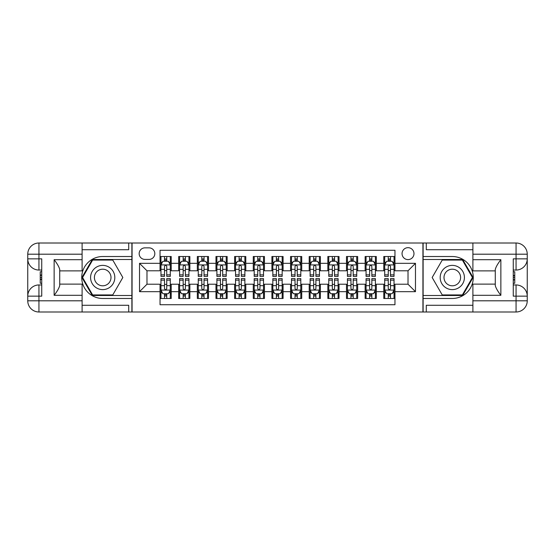 <?xml version="1.0" encoding="UTF-8"?>
<svg xmlns="http://www.w3.org/2000/svg" width="555" height="555" viewBox="0 0 555 555"><rect width="100%" height="100%" fill="white"/><g stroke="black" fill="none" stroke-linecap="round" stroke-linejoin="round"><path stroke-width="0.83" d="M408.015 247.669A5.966 5.966 0 0 0 402.049 253.635A5.966 5.966 0 0 0 408.015 259.601A5.966 5.966 0 0 0 413.981 253.635A5.966 5.966 0 0 0 408.015 247.669M82.098 305.278L128.711 305.278L128.711 311.993L472.902 311.993L472.902 300.803L516.06 300.803L516.06 296.148L513.264 296.148L513.264 258.852L516.06 258.852L516.06 254.197L472.902 254.197L472.902 259.691L500.867 259.691L500.867 295.309C497.884 291.472 496.017 288.246 495.275 285.617L495.275 269.383C496.017 266.754 497.884 263.521 500.867 259.691M394.966 256.521L383.776 256.521L383.776 263.327L376.318 263.327L376.318 270.784L383.776 270.784L383.776 263.327M376.318 263.327L376.318 256.521L365.135 256.521L365.135 263.327L357.677 263.327L357.677 270.784L365.135 270.784L365.135 263.327M357.677 263.327L357.677 256.521L346.486 256.521L346.486 263.327L339.029 263.327L339.029 270.784L346.486 270.784L346.486 263.327M339.029 263.327L339.029 256.521L327.839 256.521L327.839 263.327L320.381 263.327L320.381 270.784L327.839 270.784L327.839 263.327M320.381 263.327L320.381 256.521L309.197 256.521L309.197 263.327L301.74 263.327L301.74 270.784L309.197 270.784L309.197 263.327M301.74 263.327L301.74 256.521L290.549 256.521L290.549 263.327L283.092 263.327L283.092 270.784L290.549 270.784L290.549 263.327M283.092 263.327L283.092 256.521L271.908 256.521L271.908 263.327L264.451 263.327L264.451 270.784L271.908 270.784L271.908 263.327M264.451 263.327L264.451 256.521L253.26 256.521L253.26 263.327L245.803 263.327L245.803 270.784L253.26 270.784L253.26 263.327M245.803 263.327L245.803 256.521L234.619 256.521L234.619 263.327L227.161 263.327L227.161 270.784L234.619 270.784L234.619 263.327M227.161 263.327L227.161 256.521L215.971 256.521L215.971 263.327L208.513 263.327L208.513 270.784L215.971 270.784L215.971 263.327M208.513 263.327L208.513 256.521L197.323 256.521L197.323 263.327L189.865 263.327L189.865 270.784L197.323 270.784L197.323 263.327M189.865 263.327L189.865 256.521L178.682 256.521L178.682 270.784L171.224 270.784L171.224 256.521L160.034 256.521M160.034 298.479L171.224 298.479L171.224 284.216L178.682 284.216L178.682 298.479L189.865 298.479L189.865 284.216L197.323 284.216L197.323 291.673L189.865 291.673M197.323 291.673L197.323 298.479L208.513 298.479L208.513 284.216L215.971 284.216L215.971 291.673L208.513 291.673M215.971 291.673L215.971 298.479L227.161 298.479L227.161 284.216L234.619 284.216L234.619 291.673L227.161 291.673M234.619 291.673L234.619 298.479L245.803 298.479L245.803 284.216L253.26 284.216L253.26 291.673L245.803 291.673M253.26 291.673L253.26 298.479L264.451 298.479L264.451 284.216L271.908 284.216L271.908 291.673L264.451 291.673M271.908 291.673L271.908 298.479L283.092 298.479L283.092 284.216L290.549 284.216L290.549 291.673L283.092 291.673M290.549 291.673L290.549 298.479L301.74 298.479L301.74 284.216L309.197 284.216L309.197 291.673L301.74 291.673M309.197 291.673L309.197 298.479L320.381 298.479L320.381 284.216L327.839 284.216L327.839 291.673L320.381 291.673M327.839 291.673L327.839 298.479L339.029 298.479L339.029 284.216L346.486 284.216L346.486 291.673L339.029 291.673M346.486 291.673L346.486 298.479L357.677 298.479L357.677 284.216L365.135 284.216L365.135 291.673L357.677 291.673M365.135 291.673L365.135 298.479L376.318 298.479L376.318 284.216L383.776 284.216L383.776 291.673L376.318 291.673M144.931 259.414L149.038 259.414A5.779 5.779 0 0 0 154.817 253.635A5.779 5.779 0 0 0 149.038 247.856L144.931 247.856A5.779 5.779 0 0 0 139.152 253.635A5.779 5.779 0 0 0 144.931 259.414M472.902 249.722L426.289 249.722L426.289 243.007L422.931 243.007L422.931 311.993M422.931 243.007L82.098 243.007L82.098 254.197L38.94 254.197L38.94 258.852L41.736 258.852L41.736 296.148L38.94 296.148L38.94 300.803L82.098 300.803L82.098 295.309L54.133 295.309L54.133 259.691C57.116 263.528 58.983 266.754 59.725 269.383L59.725 285.617C58.983 288.246 57.116 291.479 54.133 295.309M132.069 311.993L132.069 243.007M394.966 263.327L394.966 250.277L160.034 250.277L160.034 270.784L146.985 270.784L146.985 284.216L160.034 284.216L160.034 304.723L394.966 304.723L394.966 284.216L408.015 284.216L408.015 270.784L394.966 270.784L394.966 263.327L415.473 263.327L415.473 291.673L394.966 291.673M160.034 291.673L139.527 291.673L139.527 263.327L160.034 263.327M383.776 291.673L383.776 298.479L394.966 298.479M160.034 261.183L160.971 261.183M164.509 261.183L166.75 261.183M170.288 261.183L171.224 261.183M160.034 270.604L160.971 270.604M164.509 270.604L166.75 270.604M170.288 270.604L171.224 270.604M160.034 284.396L160.971 284.396M164.509 284.396L166.75 284.396M170.288 284.396L171.224 284.396M160.034 293.817L160.971 293.817M164.509 293.817L166.75 293.817M170.288 293.817L171.224 293.817M178.682 270.604L179.612 270.604M183.157 270.604L185.391 270.604M188.936 270.604L189.865 270.604M178.682 261.183L179.612 261.183M183.157 261.183L185.391 261.183M188.936 261.183L189.865 261.183M178.682 284.396L179.612 284.396M183.157 284.396L185.391 284.396M188.936 284.396L189.865 284.396M178.682 293.817L179.612 293.817M183.157 293.817L185.391 293.817M188.936 293.817L189.865 293.817M197.323 284.396L198.26 284.396M201.798 284.396L204.039 284.396M207.584 284.396L208.513 284.396M197.323 293.817L198.26 293.817M201.798 293.817L204.039 293.817M207.584 293.817L208.513 293.817M197.323 261.183L198.26 261.183M201.798 261.183L204.039 261.183M207.584 261.183L208.513 261.183M197.323 270.604L198.26 270.604M201.798 270.604L204.039 270.604M207.584 270.604L208.513 270.604M215.971 284.396L216.901 284.396M220.446 284.396L222.687 284.396M226.225 284.396L227.161 284.396M215.971 293.817L216.901 293.817M220.446 293.817L222.687 293.817M226.225 293.817L227.161 293.817M215.971 261.183L216.901 261.183M220.446 261.183L222.687 261.183M226.225 261.183L227.161 261.183M215.971 270.604L216.901 270.604M220.446 270.604L222.687 270.604M226.225 270.604L227.161 270.604M234.619 284.396L235.549 284.396M239.094 284.396L241.328 284.396M244.873 284.396L245.803 284.396M234.619 293.817L235.549 293.817M239.094 293.817L241.328 293.817M244.873 293.817L245.803 293.817M234.619 261.183L235.549 261.183M239.094 261.183L241.328 261.183M244.873 261.183L245.803 261.183M234.619 270.604L235.549 270.604M239.094 270.604L241.328 270.604M244.873 270.604L245.803 270.604M253.26 284.396L254.197 284.396M257.735 284.396L259.976 284.396M263.514 284.396L264.451 284.396M253.26 293.817L254.197 293.817M257.735 293.817L259.976 293.817M263.514 293.817L264.451 293.817M253.26 261.183L254.197 261.183M257.735 261.183L259.976 261.183M263.514 261.183L264.451 261.183M253.26 270.604L254.197 270.604M257.735 270.604L259.976 270.604M263.514 270.604L264.451 270.604M271.908 284.396L272.838 284.396M276.383 284.396L278.617 284.396M282.162 284.396L283.092 284.396M271.908 293.817L272.838 293.817M276.383 293.817L278.617 293.817M282.162 293.817L283.092 293.817M271.908 261.183L272.838 261.183M276.383 261.183L278.617 261.183M282.162 261.183L283.092 261.183M271.908 270.604L272.838 270.604M276.383 270.604L278.617 270.604M282.162 270.604L283.092 270.604M290.549 284.396L291.486 284.396M295.024 284.396L297.265 284.396M300.803 284.396L301.74 284.396M290.549 293.817L291.486 293.817M295.024 293.817L297.265 293.817M300.803 293.817L301.74 293.817M290.549 261.183L291.486 261.183M295.024 261.183L297.265 261.183M300.803 261.183L301.74 261.183M290.549 270.604L291.486 270.604M295.024 270.604L297.265 270.604M300.803 270.604L301.74 270.604M309.197 284.396L310.127 284.396M313.672 284.396L315.906 284.396M319.451 284.396L320.381 284.396M309.197 293.817L310.127 293.817M313.672 293.817L315.906 293.817M319.451 293.817L320.381 293.817M309.197 261.183L310.127 261.183M313.672 261.183L315.906 261.183M319.451 261.183L320.381 261.183M309.197 270.604L310.127 270.604M313.672 270.604L315.906 270.604M319.451 270.604L320.381 270.604M327.839 284.396L328.775 284.396M332.313 284.396L334.554 284.396M338.099 284.396L339.029 284.396M327.839 293.817L328.775 293.817M332.313 293.817L334.554 293.817M338.099 293.817L339.029 293.817M327.839 261.183L328.775 261.183M332.313 261.183L334.554 261.183M338.099 261.183L339.029 261.183M327.839 270.604L328.775 270.604M332.313 270.604L334.554 270.604M338.099 270.604L339.029 270.604M346.486 284.396L347.416 284.396M350.961 284.396L353.202 284.396M356.74 284.396L357.677 284.396M346.486 293.817L347.416 293.817M350.961 293.817L353.202 293.817M356.74 293.817L357.677 293.817M346.486 261.183L347.416 261.183M350.961 261.183L353.202 261.183M356.74 261.183L357.677 261.183M346.486 270.604L347.416 270.604M350.961 270.604L353.202 270.604M356.74 270.604L357.677 270.604M365.135 284.396L366.064 284.396M369.609 284.396L371.843 284.396M375.388 284.396L376.318 284.396M365.135 293.817L366.064 293.817M369.609 293.817L371.843 293.817M375.388 293.817L376.318 293.817M365.135 261.183L366.064 261.183M369.609 261.183L371.843 261.183M375.388 261.183L376.318 261.183M365.135 270.604L366.064 270.604M369.609 270.604L371.843 270.604M375.388 270.604L376.318 270.604M383.776 284.396L384.712 284.396M388.25 284.396L390.491 284.396M394.029 284.396L394.966 284.396M383.776 293.817L384.712 293.817M388.25 293.817L390.491 293.817M394.029 293.817L394.966 293.817M383.776 261.183L384.712 261.183M388.25 261.183L390.491 261.183M394.029 261.183L394.966 261.183M383.776 270.604L384.712 270.604M388.25 270.604L390.491 270.604M394.029 270.604L394.966 270.604M146.985 270.784L139.527 263.327M146.985 284.216L139.527 291.673M415.473 263.327L408.015 270.784M415.473 291.673L408.015 284.216M166.75 258.949L164.509 258.949M170.288 274.864L166.75 274.864L166.75 276.383L170.288 276.383L170.288 265.006L168.429 261.28L162.83 261.28L160.971 265.006L160.971 276.383L164.509 276.383L164.509 274.864L160.971 274.864M160.971 265.006L160.971 256.521M170.288 265.006L170.288 256.521M164.509 261.28L164.509 256.521M166.75 256.521L166.75 261.28M166.75 274.864L166.75 266.407C166 264.971 165.258 264.971 164.509 266.407L164.509 274.864M164.509 296.051L166.75 296.051M160.971 280.136L164.509 280.136L164.509 278.617L160.971 278.617L160.971 289.994L162.83 293.72L168.429 293.72L170.288 289.994L170.288 278.617L166.75 278.617L166.75 280.136L170.288 280.136M170.288 289.994L170.288 298.479M160.971 289.994L160.971 298.479M166.75 293.72L166.75 298.479M164.509 298.479L164.509 293.72M164.509 280.136L164.509 288.593C165.258 290.029 166 290.029 166.75 288.593L166.75 280.136M108.759 267.004A12.12 12.12 0 0 0 92.206 271.444A12.12 12.12 0 0 0 96.646 287.996A12.12 12.12 0 0 0 113.199 283.556A12.12 12.12 0 0 0 108.759 267.004M106.851 270.313A8.297 8.297 0 0 0 95.516 273.351A8.297 8.297 0 0 0 98.554 284.687A8.297 8.297 0 0 0 109.89 281.649A8.297 8.297 0 0 0 106.851 270.313M112.769 294.934L92.636 294.934L82.57 277.5L92.636 260.066L112.769 260.066L122.835 277.5L112.769 294.934M458.354 267.004A12.12 12.12 0 0 0 441.801 271.444A12.12 12.12 0 0 0 446.241 287.996A12.12 12.12 0 0 0 462.794 283.556A12.12 12.12 0 0 0 458.354 267.004M456.446 270.313A8.297 8.297 0 0 0 445.11 273.351A8.297 8.297 0 0 0 448.149 284.687A8.297 8.297 0 0 0 459.485 281.649A8.297 8.297 0 0 0 456.446 270.313M462.364 294.934L442.231 294.934L432.165 277.5L442.231 260.066L462.364 260.066L472.43 277.5L462.364 294.934M131.882 243.007L131.882 256.521L102.703 256.521A20.979 20.979 0 0 0 81.731 277.5A20.979 20.979 0 0 0 102.703 298.479L131.882 298.479L131.882 311.993M54.133 259.691L82.098 259.691L82.098 254.197M82.098 259.691L82.098 270.882L59.725 270.882M82.098 300.803L82.098 311.993L38.94 311.993A11.19 11.19 0 0 1 27.75 300.803L27.75 254.197A11.19 11.19 0 0 1 38.94 243.007L82.098 243.007M131.882 256.521L131.882 259.504L92.317 259.504L81.925 277.5L92.317 295.496L131.882 295.496L131.882 259.504M131.882 295.496L131.882 298.479M59.725 284.118L82.098 284.118L82.098 295.309M128.711 311.993L82.098 311.993M27.75 296.148A11.19 11.19 0 0 1 38.94 284.958A11.19 11.19 0 0 0 27.75 296.148L38.94 296.148L38.94 284.958L41.736 284.958M41.736 270.042L38.94 270.042L38.94 258.852L27.75 258.852A11.19 11.19 0 0 0 38.94 270.042A11.19 11.19 0 0 1 27.75 258.852M128.711 243.007L128.711 249.722L82.098 249.722M41.736 271.763L40.244 271.763L40.244 279.144L41.736 279.144M40.244 277.41L41.736 277.41M40.244 275.356L41.736 275.356M40.244 275.016L41.736 275.016M40.244 279.144L40.244 283.237L41.736 283.237M40.244 279.512L41.736 279.512M423.118 311.993L423.118 298.479L452.297 298.479A20.979 20.979 0 0 0 473.269 277.5A20.979 20.979 0 0 0 452.297 256.521L423.118 256.521L423.118 243.007M500.867 295.309L472.902 295.309L472.902 300.803M472.902 295.309L472.902 284.118L495.275 284.118M472.902 254.197L472.902 243.007L516.06 243.007A11.19 11.19 0 0 1 527.25 254.197L527.25 300.803A11.19 11.19 0 0 1 516.06 311.993L472.902 311.993M423.118 298.479L423.118 295.496L462.683 295.496L473.075 277.5L462.683 259.504L423.118 259.504L423.118 295.496M423.118 259.504L423.118 256.521M495.275 270.882L472.902 270.882L472.902 259.691M426.289 243.007L472.902 243.007M527.25 258.852A11.19 11.19 0 0 1 516.06 270.042A11.19 11.19 0 0 0 527.25 258.852L516.06 258.852L516.06 270.042L513.264 270.042M513.264 284.958L516.06 284.958L516.06 296.148L527.25 296.148A11.19 11.19 0 0 0 516.06 284.958A11.19 11.19 0 0 1 527.25 296.148M426.289 311.993L426.289 305.278L472.902 305.278M513.264 283.237L514.756 283.237L514.756 275.856L513.264 275.856M514.756 277.59L513.264 277.59M514.756 279.644L513.264 279.644M514.756 279.984L513.264 279.984M514.756 275.856L514.756 271.763L513.264 271.763M514.756 275.488L513.264 275.488M185.391 258.949L183.157 258.949M188.936 274.864L185.391 274.864L185.391 276.383L188.936 276.383L188.936 265.006L187.07 261.28L181.478 261.28L179.612 265.006L179.612 276.383L183.157 276.383L183.157 274.864L179.612 274.864M179.612 265.006L179.612 256.521M188.936 265.006L188.936 256.521M183.157 261.28L183.157 256.521M185.391 256.521L185.391 261.28M185.391 274.864L185.391 266.407C184.649 264.971 183.906 264.971 183.157 266.407L183.157 274.864M204.039 258.949L201.798 258.949M207.584 274.864L204.039 274.864L204.039 276.383L207.584 276.383L207.584 265.006L205.718 261.28L200.126 261.28L198.26 265.006L198.26 276.383L201.798 276.383L201.798 274.864L198.26 274.864M198.26 265.006L198.26 256.521M207.584 265.006L207.584 256.521M201.798 261.28L201.798 256.521M204.039 256.521L204.039 261.28M204.039 274.864L204.039 266.407C203.297 264.971 202.547 264.971 201.798 266.407L201.798 274.864M222.687 258.949L220.446 258.949M226.225 274.864L222.687 274.864L222.687 276.383L226.225 276.383L226.225 265.006L224.359 261.28L218.767 261.28L216.901 265.006L216.901 276.383L220.446 276.383L220.446 274.864L216.901 274.864M216.901 265.006L216.901 256.521M226.225 265.006L226.225 256.521M220.446 261.28L220.446 256.521M222.687 256.521L222.687 261.28M222.687 274.864L222.687 266.407C221.938 264.971 221.195 264.971 220.446 266.407L220.446 274.864M241.328 258.949L239.094 258.949M244.873 274.864L241.328 274.864L241.328 276.383L244.873 276.383L244.873 265.006L243.007 261.28L237.415 261.28L235.549 265.006L235.549 276.383L239.094 276.383L239.094 274.864L235.549 274.864M235.549 265.006L235.549 256.521M244.873 265.006L244.873 256.521M239.094 261.28L239.094 256.521M241.328 256.521L241.328 261.28M241.328 274.864L241.328 266.407C240.586 264.971 239.836 264.971 239.094 266.407L239.094 274.864M183.157 296.051L185.391 296.051M179.612 280.136L183.157 280.136L183.157 278.617L179.612 278.617L179.612 289.994L181.478 293.72L187.07 293.72L188.936 289.994L188.936 278.617L185.391 278.617L185.391 280.136L188.936 280.136M188.936 289.994L188.936 298.479M179.612 289.994L179.612 298.479M185.391 293.72L185.391 298.479M183.157 298.479L183.157 293.72M183.157 280.136L183.157 288.593C183.899 290.029 184.649 290.029 185.391 288.593L185.391 280.136M201.798 296.051L204.039 296.051M198.26 280.136L201.798 280.136L201.798 278.617L198.26 278.617L198.26 289.994L200.126 293.72L205.718 293.72L207.584 289.994L207.584 278.617L204.039 278.617L204.039 280.136L207.584 280.136M207.584 289.994L207.584 298.479M198.26 289.994L198.26 298.479M204.039 293.72L204.039 298.479M201.798 298.479L201.798 293.72M201.798 280.136L201.798 288.593C202.547 290.029 203.29 290.029 204.039 288.593L204.039 280.136M220.446 296.051L222.687 296.051M216.901 280.136L220.446 280.136L220.446 278.617L216.901 278.617L216.901 289.994L218.767 293.72L224.359 293.72L226.225 289.994L226.225 278.617L222.687 278.617L222.687 280.136L226.225 280.136M226.225 289.994L226.225 298.479M216.901 289.994L216.901 298.479M222.687 293.72L222.687 298.479M220.446 298.479L220.446 293.72M220.446 280.136L220.446 288.593C221.188 290.029 221.938 290.029 222.687 288.593L222.687 280.136M239.094 296.051L241.328 296.051M235.549 280.136L239.094 280.136L239.094 278.617L235.549 278.617L235.549 289.994L237.415 293.72L243.007 293.72L244.873 289.994L244.873 278.617L241.328 278.617L241.328 280.136L244.873 280.136M244.873 289.994L244.873 298.479M235.549 289.994L235.549 298.479M241.328 293.72L241.328 298.479M239.094 298.479L239.094 293.72M239.094 280.136L239.094 288.593C239.836 290.029 240.579 290.029 241.328 288.593L241.328 280.136M259.976 258.949L257.735 258.949M263.514 274.864L259.976 274.864L259.976 276.383L263.514 276.383L263.514 265.006L261.655 261.28L256.056 261.28L254.197 265.006L254.197 276.383L257.735 276.383L257.735 274.864L254.197 274.864M254.197 265.006L254.197 256.521M263.514 265.006L263.514 256.521M257.735 261.28L257.735 256.521M259.976 256.521L259.976 261.28M259.976 274.864L259.976 266.407C259.227 264.971 258.484 264.971 257.735 266.407L257.735 274.864M257.735 296.051L259.976 296.051M254.197 280.136L257.735 280.136L257.735 278.617L254.197 278.617L254.197 289.994L256.056 293.72L261.655 293.72L263.514 289.994L263.514 278.617L259.976 278.617L259.976 280.136L263.514 280.136M263.514 289.994L263.514 298.479M254.197 289.994L254.197 298.479M259.976 293.72L259.976 298.479M257.735 298.479L257.735 293.72M257.735 280.136L257.735 288.593C258.484 290.029 259.227 290.029 259.976 288.593L259.976 280.136M278.617 258.949L276.383 258.949M282.162 274.864L278.617 274.864L278.617 276.383L282.162 276.383L282.162 265.006L280.296 261.28L274.704 261.28L272.838 265.006L272.838 276.383L276.383 276.383L276.383 274.864L272.838 274.864M272.838 265.006L272.838 256.521M282.162 265.006L282.162 256.521M276.383 261.28L276.383 256.521M278.617 256.521L278.617 261.28M278.617 274.864L278.617 266.407C277.875 264.971 277.125 264.971 276.383 266.407L276.383 274.864M276.383 296.051L278.617 296.051M272.838 280.136L276.383 280.136L276.383 278.617L272.838 278.617L272.838 289.994L274.704 293.72L280.296 293.72L282.162 289.994L282.162 278.617L278.617 278.617L278.617 280.136L282.162 280.136M282.162 289.994L282.162 298.479M272.838 289.994L272.838 298.479M278.617 293.72L278.617 298.479M276.383 298.479L276.383 293.72M276.383 280.136L276.383 288.593C277.125 290.029 277.875 290.029 278.617 288.593L278.617 280.136M297.265 258.949L295.024 258.949M300.803 274.864L297.265 274.864L297.265 276.383L300.803 276.383L300.803 265.006L298.944 261.28L293.345 261.28L291.486 265.006L291.486 276.383L295.024 276.383L295.024 274.864L291.486 274.864M291.486 265.006L291.486 256.521M300.803 265.006L300.803 256.521M295.024 261.28L295.024 256.521M297.265 256.521L297.265 261.28M297.265 274.864L297.265 266.407C296.516 264.971 295.773 264.971 295.024 266.407L295.024 274.864M295.024 296.051L297.265 296.051M291.486 280.136L295.024 280.136L295.024 278.617L291.486 278.617L291.486 289.994L293.345 293.72L298.944 293.72L300.803 289.994L300.803 278.617L297.265 278.617L297.265 280.136L300.803 280.136M300.803 289.994L300.803 298.479M291.486 289.994L291.486 298.479M297.265 293.72L297.265 298.479M295.024 298.479L295.024 293.72M295.024 280.136L295.024 288.593C295.773 290.029 296.516 290.029 297.265 288.593L297.265 280.136M315.906 258.949L313.672 258.949M319.451 274.864L315.906 274.864L315.906 276.383L319.451 276.383L319.451 265.006L317.585 261.28L311.993 261.28L310.127 265.006L310.127 276.383L313.672 276.383L313.672 274.864L310.127 274.864M310.127 265.006L310.127 256.521M319.451 265.006L319.451 256.521M313.672 261.28L313.672 256.521M315.906 256.521L315.906 261.28M315.906 274.864L315.906 266.407C315.164 264.971 314.421 264.971 313.672 266.407L313.672 274.864M313.672 296.051L315.906 296.051M310.127 280.136L313.672 280.136L313.672 278.617L310.127 278.617L310.127 289.994L311.993 293.72L317.585 293.72L319.451 289.994L319.451 278.617L315.906 278.617L315.906 280.136L319.451 280.136M319.451 289.994L319.451 298.479M310.127 289.994L310.127 298.479M315.906 293.72L315.906 298.479M313.672 298.479L313.672 293.72M313.672 280.136L313.672 288.593C314.414 290.029 315.164 290.029 315.906 288.593L315.906 280.136M334.554 258.949L332.313 258.949M338.099 274.864L334.554 274.864L334.554 276.383L338.099 276.383L338.099 265.006L336.233 261.28L330.641 261.28L328.775 265.006L328.775 276.383L332.313 276.383L332.313 274.864L328.775 274.864M328.775 265.006L328.775 256.521M338.099 265.006L338.099 256.521M332.313 261.28L332.313 256.521M334.554 256.521L334.554 261.28M334.554 274.864L334.554 266.407C333.812 264.971 333.062 264.971 332.313 266.407L332.313 274.864M332.313 296.051L334.554 296.051M328.775 280.136L332.313 280.136L332.313 278.617L328.775 278.617L328.775 289.994L330.641 293.72L336.233 293.72L338.099 289.994L338.099 278.617L334.554 278.617L334.554 280.136L338.099 280.136M338.099 289.994L338.099 298.479M328.775 289.994L328.775 298.479M334.554 293.72L334.554 298.479M332.313 298.479L332.313 293.72M332.313 280.136L332.313 288.593C333.062 290.029 333.805 290.029 334.554 288.593L334.554 280.136M353.202 258.949L350.961 258.949M356.74 274.864L353.202 274.864L353.202 276.383L356.74 276.383L356.74 265.006L354.874 261.28L349.282 261.28L347.416 265.006L347.416 276.383L350.961 276.383L350.961 274.864L347.416 274.864M347.416 265.006L347.416 256.521M356.74 265.006L356.74 256.521M350.961 261.28L350.961 256.521M353.202 256.521L353.202 261.28M353.202 274.864L353.202 266.407C352.453 264.971 351.71 264.971 350.961 266.407L350.961 274.864M350.961 296.051L353.202 296.051M347.416 280.136L350.961 280.136L350.961 278.617L347.416 278.617L347.416 289.994L349.282 293.72L354.874 293.72L356.74 289.994L356.74 278.617L353.202 278.617L353.202 280.136L356.74 280.136M356.74 289.994L356.74 298.479M347.416 289.994L347.416 298.479M353.202 293.72L353.202 298.479M350.961 298.479L350.961 293.72M350.961 280.136L350.961 288.593C351.703 290.029 352.453 290.029 353.202 288.593L353.202 280.136M371.843 258.949L369.609 258.949M375.388 274.864L371.843 274.864L371.843 276.383L375.388 276.383L375.388 265.006L373.522 261.28L367.93 261.28L366.064 265.006L366.064 276.383L369.609 276.383L369.609 274.864L366.064 274.864M366.064 265.006L366.064 256.521M375.388 265.006L375.388 256.521M369.609 261.28L369.609 256.521M371.843 256.521L371.843 261.28M371.843 274.864L371.843 266.407C371.101 264.971 370.351 264.971 369.609 266.407L369.609 274.864M369.609 296.051L371.843 296.051M366.064 280.136L369.609 280.136L369.609 278.617L366.064 278.617L366.064 289.994L367.93 293.72L373.522 293.72L375.388 289.994L375.388 278.617L371.843 278.617L371.843 280.136L375.388 280.136M375.388 289.994L375.388 298.479M366.064 289.994L366.064 298.479M371.843 293.72L371.843 298.479M369.609 298.479L369.609 293.72M369.609 280.136L369.609 288.593C370.351 290.029 371.094 290.029 371.843 288.593L371.843 280.136M390.491 258.949L388.25 258.949M394.029 274.864L390.491 274.864L390.491 276.383L394.029 276.383L394.029 265.006L392.17 261.28L386.571 261.28L384.712 265.006L384.712 276.383L388.25 276.383L388.25 274.864L384.712 274.864M384.712 265.006L384.712 256.521M394.029 265.006L394.029 256.521M388.25 261.28L388.25 256.521M390.491 256.521L390.491 261.28M390.491 274.864L390.491 266.407C389.742 264.971 389 264.971 388.25 266.407L388.25 274.864M388.25 296.051L390.491 296.051M384.712 280.136L388.25 280.136L388.25 278.617L384.712 278.617L384.712 289.994L386.571 293.72L392.17 293.72L394.029 289.994L394.029 278.617L390.491 278.617L390.491 280.136L394.029 280.136M394.029 289.994L394.029 298.479M384.712 289.994L384.712 298.479M390.491 293.72L390.491 298.479M388.25 298.479L388.25 293.72M388.25 280.136L388.25 288.593C389 290.029 389.742 290.029 390.491 288.593L390.491 280.136M178.682 291.673L171.224 291.673M178.682 263.327L171.224 263.327M170.246 264.915L161.012 264.915M160.971 262.307L162.324 262.307M168.942 262.307L170.288 262.307M164.509 269.328L160.971 269.328M170.288 269.328L166.75 269.328M166.75 260.135L164.509 260.135M161.012 290.085L170.246 290.085M170.288 292.693L168.942 292.693M162.324 292.693L160.971 292.693M166.75 285.672L170.288 285.672M160.971 285.672L164.509 285.672M164.509 294.865L166.75 294.865M38.94 243.007A11.19 11.19 0 0 0 27.75 254.197L38.94 254.197L38.94 243.007M38.94 311.993L38.94 300.803L27.75 300.803A11.19 11.19 0 0 0 38.94 311.993M516.06 311.993A11.19 11.19 0 0 0 527.25 300.803L516.06 300.803L516.06 311.993M516.06 243.007L516.06 254.197L527.25 254.197A11.19 11.19 0 0 0 516.06 243.007M188.887 264.915L179.66 264.915M179.612 262.307L180.965 262.307M187.583 262.307L188.936 262.307M183.157 269.328L179.612 269.328M188.936 269.328L185.391 269.328M185.391 260.135L183.157 260.135M207.535 264.915L198.308 264.915M198.26 262.307L199.613 262.307M206.231 262.307L207.584 262.307M201.798 269.328L198.26 269.328M207.584 269.328L204.039 269.328M204.039 260.135L201.798 260.135M226.176 264.915L216.95 264.915M216.901 262.307L218.254 262.307M224.872 262.307L226.225 262.307M220.446 269.328L216.901 269.328M226.225 269.328L222.687 269.328M222.687 260.135L220.446 260.135M244.824 264.915L235.597 264.915M235.549 262.307L236.902 262.307M243.52 262.307L244.873 262.307M239.094 269.328L235.549 269.328M244.873 269.328L241.328 269.328M241.328 260.135L239.094 260.135M179.66 290.085L188.887 290.085M188.936 292.693L187.583 292.693M180.965 292.693L179.612 292.693M185.391 285.672L188.936 285.672M179.612 285.672L183.157 285.672M183.157 294.865L185.391 294.865M198.308 290.085L207.535 290.085M207.584 292.693L206.231 292.693M199.613 292.693L198.26 292.693M204.039 285.672L207.584 285.672M198.26 285.672L201.798 285.672M201.798 294.865L204.039 294.865M216.95 290.085L226.176 290.085M226.225 292.693L224.872 292.693M218.254 292.693L216.901 292.693M222.687 285.672L226.225 285.672M216.901 285.672L220.446 285.672M220.446 294.865L222.687 294.865M235.597 290.085L244.824 290.085M244.873 292.693L243.52 292.693M236.902 292.693L235.549 292.693M241.328 285.672L244.873 285.672M235.549 285.672L239.094 285.672M239.094 294.865L241.328 294.865M263.472 264.915L254.239 264.915M254.197 262.307L255.543 262.307M262.168 262.307L263.514 262.307M257.735 269.328L254.197 269.328M263.514 269.328L259.976 269.328M259.976 260.135L257.735 260.135M254.239 290.085L263.472 290.085M263.514 292.693L262.168 292.693M255.543 292.693L254.197 292.693M259.976 285.672L263.514 285.672M254.197 285.672L257.735 285.672M257.735 294.865L259.976 294.865M282.113 264.915L272.887 264.915M272.838 262.307L274.191 262.307M280.809 262.307L282.162 262.307M276.383 269.328L272.838 269.328M282.162 269.328L278.617 269.328M278.617 260.135L276.383 260.135M272.887 290.085L282.113 290.085M282.162 292.693L280.809 292.693M274.191 292.693L272.838 292.693M278.617 285.672L282.162 285.672M272.838 285.672L276.383 285.672M276.383 294.865L278.617 294.865M300.761 264.915L291.528 264.915M291.486 262.307L292.832 262.307M299.457 262.307L300.803 262.307M295.024 269.328L291.486 269.328M300.803 269.328L297.265 269.328M297.265 260.135L295.024 260.135M291.528 290.085L300.761 290.085M300.803 292.693L299.457 292.693M292.832 292.693L291.486 292.693M297.265 285.672L300.803 285.672M291.486 285.672L295.024 285.672M295.024 294.865L297.265 294.865M319.402 264.915L310.176 264.915M310.127 262.307L311.48 262.307M318.098 262.307L319.451 262.307M313.672 269.328L310.127 269.328M319.451 269.328L315.906 269.328M315.906 260.135L313.672 260.135M310.176 290.085L319.402 290.085M319.451 292.693L318.098 292.693M311.48 292.693L310.127 292.693M315.906 285.672L319.451 285.672M310.127 285.672L313.672 285.672M313.672 294.865L315.906 294.865M338.05 264.915L328.824 264.915M328.775 262.307L330.128 262.307M336.746 262.307L338.099 262.307M332.313 269.328L328.775 269.328M338.099 269.328L334.554 269.328M334.554 260.135L332.313 260.135M328.824 290.085L338.05 290.085M338.099 292.693L336.746 292.693M330.128 292.693L328.775 292.693M334.554 285.672L338.099 285.672M328.775 285.672L332.313 285.672M332.313 294.865L334.554 294.865M356.692 264.915L347.465 264.915M347.416 262.307L348.769 262.307M355.387 262.307L356.74 262.307M350.961 269.328L347.416 269.328M356.74 269.328L353.202 269.328M353.202 260.135L350.961 260.135M347.465 290.085L356.692 290.085M356.74 292.693L355.387 292.693M348.769 292.693L347.416 292.693M353.202 285.672L356.74 285.672M347.416 285.672L350.961 285.672M350.961 294.865L353.202 294.865M375.34 264.915L366.113 264.915M366.064 262.307L367.417 262.307M374.035 262.307L375.388 262.307M369.609 269.328L366.064 269.328M375.388 269.328L371.843 269.328M371.843 260.135L369.609 260.135M366.113 290.085L375.34 290.085M375.388 292.693L374.035 292.693M367.417 292.693L366.064 292.693M371.843 285.672L375.388 285.672M366.064 285.672L369.609 285.672M369.609 294.865L371.843 294.865M393.988 264.915L384.754 264.915M384.712 262.307L386.058 262.307M392.676 262.307L394.029 262.307M388.25 269.328L384.712 269.328M394.029 269.328L390.491 269.328M390.491 260.135L388.25 260.135M384.754 290.085L393.988 290.085M394.029 292.693L392.676 292.693M386.058 292.693L384.712 292.693M390.491 285.672L394.029 285.672M384.712 285.672L388.25 285.672M388.25 294.865L390.491 294.865"/></g></svg>
